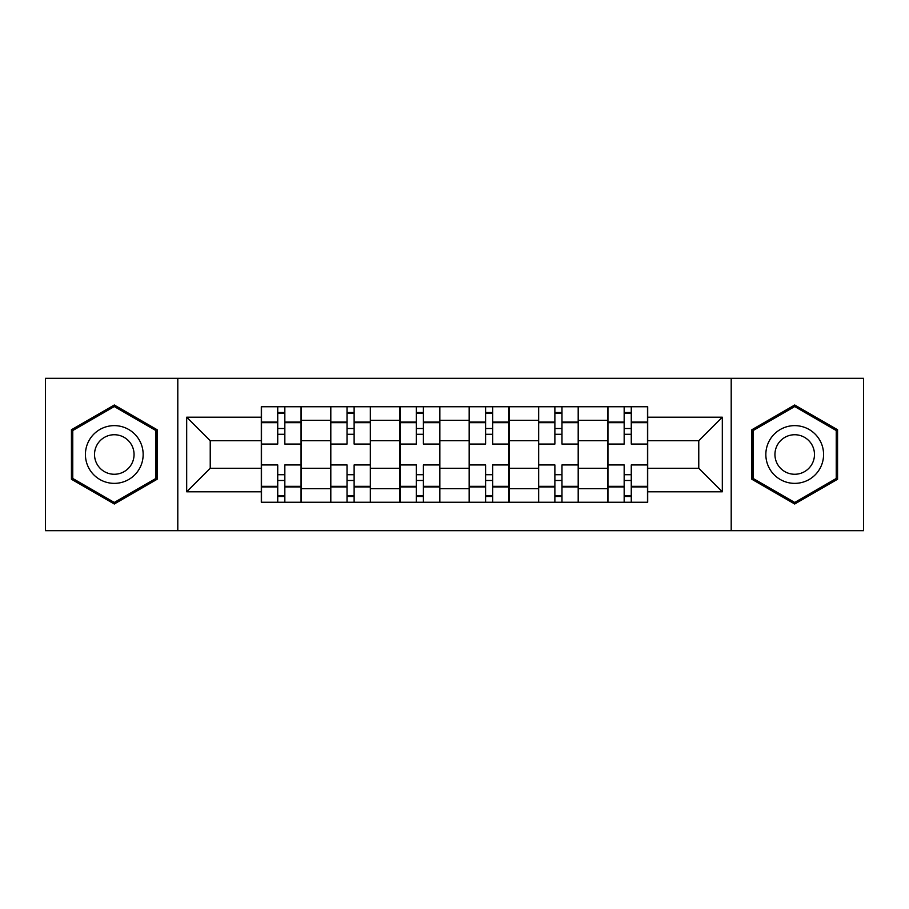 <?xml version="1.0" encoding="UTF-8"?>
<svg xmlns="http://www.w3.org/2000/svg" width="909" height="909" viewBox="0 0 909 909"><rect width="100%" height="100%" fill="white"/><g stroke="black" fill="none" stroke-linecap="round" stroke-linejoin="round"><path stroke-width="1.36" d="M731.2 530.674L863.55 530.674L863.55 378.326L45.45 378.326L45.45 530.674L731.2 530.674L731.2 378.326M330.581 502.245L330.581 420.299L301.277 420.299L301.277 502.245M301.277 420.299L301.277 406.755M330.581 420.299L330.581 406.755M370.554 406.755L370.554 502.245M399.869 502.245L399.869 406.755M439.842 406.755L439.842 502.245M469.158 502.245L469.158 406.755M509.131 406.755L509.131 502.245M538.446 502.245L538.446 406.755M578.419 406.755L578.419 502.245M607.723 502.245L607.723 406.755M607.723 468.271L578.419 468.271M538.446 468.271L509.131 468.271M469.158 468.271L439.842 468.271M399.869 468.271L370.554 468.271M330.581 468.271L301.277 468.271M607.723 440.729L578.419 440.729M538.446 440.729L509.131 440.729M469.158 440.729L439.842 440.729M399.869 440.729L370.554 440.729M330.581 440.729L301.277 440.729M210.229 468.271L261.303 468.271L261.303 440.729L210.229 440.729L210.229 468.271L186.686 491.803L186.686 417.197L261.303 417.197L261.303 440.729M647.697 440.729L647.697 468.271L698.771 468.271L698.771 440.729L647.697 440.729L647.697 406.755L261.303 406.755L261.303 417.197M647.697 417.197L722.314 417.197L722.314 491.803L647.697 491.803L647.697 468.271M261.303 468.271L261.303 502.245L647.697 502.245L647.697 491.803M261.303 491.803L186.686 491.803M177.8 530.674L177.8 378.326M157.155 429.752L114.295 405.005L71.436 429.752L71.436 479.248L114.295 503.995L157.155 479.248L157.155 429.752M837.564 429.752L794.705 405.005L751.845 429.752L751.845 479.248L794.705 503.995L837.564 479.248L837.564 429.752M284.835 495.587L277.734 495.587M277.734 413.413L284.835 413.413M354.124 495.587L347.022 495.587M347.022 413.413L354.124 413.413M423.412 495.587L416.299 495.587M416.299 413.413L423.412 413.413M492.701 495.587L485.588 495.587M485.588 413.413L492.701 413.413M561.978 495.587L554.876 495.587M554.876 413.413L561.978 413.413M631.266 495.587L624.165 495.587M624.165 413.413L631.266 413.413M186.686 417.197L210.229 440.729M698.771 468.271L722.314 491.803M698.771 440.729L722.314 417.197M301.049 502.245L301.049 444.058L284.835 444.058L284.835 406.755M277.734 406.755L277.734 444.058L261.519 444.058L261.519 406.755M301.049 444.058L301.049 406.755M261.519 502.245L261.519 464.942L277.734 464.942L277.734 502.245M284.835 502.245L284.835 464.942L301.049 464.942M277.734 434.286L284.835 434.286M261.519 464.942L261.519 444.058M284.835 474.714L277.734 474.714M284.835 496.473L277.734 496.473M277.734 480.486L284.835 480.486M284.835 428.514L277.734 428.514M277.734 412.527L284.835 412.527M89.287 468.93A28.872 28.872 0 0 0 128.726 479.498A28.872 28.872 0 0 0 139.293 440.07A28.872 28.872 0 0 0 99.854 429.502A28.872 28.872 0 0 0 89.287 468.93M97.172 464.385A19.759 19.759 0 0 0 124.169 471.612A19.759 19.759 0 0 0 131.407 444.615A19.759 19.759 0 0 0 104.41 437.388A19.759 19.759 0 0 0 97.172 464.385M114.295 406.55L155.814 430.525L155.814 478.475L114.295 502.45L72.765 478.475L72.765 430.525L114.295 406.55M769.707 468.93A28.872 28.872 0 0 0 809.146 479.498A28.872 28.872 0 0 0 819.713 440.07A28.872 28.872 0 0 0 780.274 429.502A28.872 28.872 0 0 0 769.707 468.93M777.593 464.385A19.759 19.759 0 0 0 804.59 471.612A19.759 19.759 0 0 0 811.828 444.615A19.759 19.759 0 0 0 784.831 437.388A19.759 19.759 0 0 0 777.593 464.385M794.705 406.55L836.235 430.525L836.235 478.475L794.705 502.45L753.186 478.475L753.186 430.525L794.705 406.55M370.338 502.245L370.338 444.058L354.124 444.058L354.124 406.755M347.022 406.755L347.022 444.058L330.808 444.058L330.808 406.755M370.338 444.058L370.338 406.755M330.808 502.245L330.808 464.942L347.022 464.942L347.022 502.245M354.124 502.245L354.124 464.942L370.338 464.942M347.022 434.286L354.124 434.286M330.808 464.942L330.808 444.058M354.124 474.714L347.022 474.714M354.124 496.473L347.022 496.473M347.022 480.486L354.124 480.486M354.124 428.514L347.022 428.514M347.022 412.527L354.124 412.527M439.626 502.245L439.626 444.058L423.412 444.058L423.412 406.755M416.299 406.755L416.299 444.058L400.096 444.058L400.096 406.755M439.626 444.058L439.626 406.755M400.096 502.245L400.096 464.942L416.299 464.942L416.299 502.245M423.412 502.245L423.412 464.942L439.626 464.942M416.299 434.286L423.412 434.286M400.096 464.942L400.096 444.058M423.412 474.714L416.299 474.714M423.412 496.473L416.299 496.473M416.299 480.486L423.412 480.486M423.412 428.514L416.299 428.514M416.299 412.527L423.412 412.527M508.904 502.245L508.904 444.058L492.701 444.058L492.701 406.755M485.588 406.755L485.588 444.058L469.374 444.058L469.374 406.755M508.904 444.058L508.904 406.755M469.374 502.245L469.374 464.942L485.588 464.942L485.588 502.245M492.701 502.245L492.701 464.942L508.904 464.942M485.588 434.286L492.701 434.286M469.374 464.942L469.374 444.058M492.701 474.714L485.588 474.714M492.701 496.473L485.588 496.473M485.588 480.486L492.701 480.486M492.701 428.514L485.588 428.514M485.588 412.527L492.701 412.527M578.192 502.245L578.192 444.058L561.978 444.058L561.978 406.755M554.876 406.755L554.876 444.058L538.662 444.058L538.662 406.755M578.192 444.058L578.192 406.755M538.662 502.245L538.662 464.942L554.876 464.942L554.876 502.245M561.978 502.245L561.978 464.942L578.192 464.942M554.876 434.286L561.978 434.286M538.662 464.942L538.662 444.058M561.978 474.714L554.876 474.714M561.978 496.473L554.876 496.473M554.876 480.486L561.978 480.486M561.978 428.514L554.876 428.514M554.876 412.527L561.978 412.527M647.481 502.245L647.481 444.058L631.266 444.058L631.266 406.755M624.165 406.755L624.165 444.058L607.951 444.058L607.951 406.755M647.481 444.058L647.481 406.755M607.951 502.245L607.951 464.942L624.165 464.942L624.165 502.245M631.266 502.245L631.266 464.942L647.481 464.942M624.165 434.286L631.266 434.286M607.951 464.942L607.951 444.058M631.266 474.714L624.165 474.714M631.266 496.473L624.165 496.473M624.165 480.486L631.266 480.486M631.266 428.514L624.165 428.514M624.165 412.527L631.266 412.527M538.446 420.299L509.131 420.299M469.158 420.299L439.842 420.299M399.869 420.299L370.554 420.299M607.723 420.299L578.419 420.299M538.446 488.701L509.131 488.701M469.158 488.701L439.842 488.701M399.869 488.701L370.554 488.701M330.581 488.701L301.277 488.701M607.723 488.701L578.419 488.701M301.049 422.071L284.835 422.071M277.734 422.071L261.519 422.071M277.734 422.674L261.519 422.674M277.734 486.326L261.519 486.326M277.734 486.929L261.519 486.929M301.049 486.929L284.835 486.929M301.049 422.674L284.835 422.674M301.049 486.326L284.835 486.326M370.338 422.071L354.124 422.071M347.022 422.071L330.808 422.071M347.022 422.674L330.808 422.674M347.022 486.326L330.808 486.326M347.022 486.929L330.808 486.929M370.338 486.929L354.124 486.929M370.338 422.674L354.124 422.674M370.338 486.326L354.124 486.326M439.626 422.071L423.412 422.071M416.299 422.071L400.096 422.071M416.299 422.674L400.096 422.674M416.299 486.326L400.096 486.326M416.299 486.929L400.096 486.929M439.626 486.929L423.412 486.929M439.626 422.674L423.412 422.674M439.626 486.326L423.412 486.326M508.904 422.071L492.701 422.071M485.588 422.071L469.374 422.071M485.588 422.674L469.374 422.674M485.588 486.326L469.374 486.326M485.588 486.929L469.374 486.929M508.904 486.929L492.701 486.929M508.904 422.674L492.701 422.674M508.904 486.326L492.701 486.326M578.192 422.071L561.978 422.071M554.876 422.071L538.662 422.071M554.876 422.674L538.662 422.674M554.876 486.326L538.662 486.326M554.876 486.929L538.662 486.929M578.192 486.929L561.978 486.929M578.192 422.674L561.978 422.674M578.192 486.326L561.978 486.326M647.481 422.071L631.266 422.071M624.165 422.071L607.951 422.071M624.165 422.674L607.951 422.674M624.165 486.326L607.951 486.326M624.165 486.929L607.951 486.929M647.481 486.929L631.266 486.929M647.481 422.674L631.266 422.674M647.481 486.326L631.266 486.326"/></g></svg>
